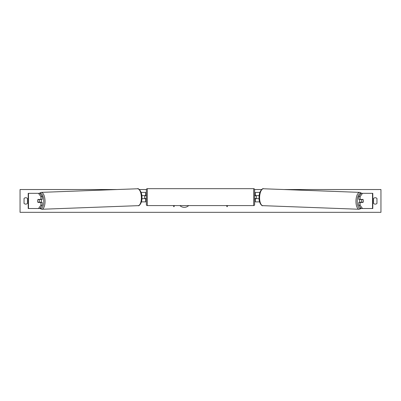 <?xml version="1.0" encoding="UTF-8"?>
<svg xmlns="http://www.w3.org/2000/svg" width="401" height="401" viewBox="0 0 401 401"><rect width="100%" height="100%" fill="white"/><g stroke="black" fill="none" stroke-linecap="round" stroke-linejoin="round"><path stroke-width="0.6" d="M42.26 196.62L40.882 196.62L38.476 193.327L39.854 193.327L42.26 196.62L42.26 199.407L37.995 199.407A1.9 0.802 -90 0 0 37.674 200.926A1.9 0.802 -90 0 0 37.995 202.445L40.882 202.445L40.882 205.237L42.26 205.237L42.26 202.445L40.882 202.445M42.26 205.237L39.854 208.525L28.2 208.525L28.2 193.327L38.476 193.327M40.882 199.407L40.882 196.62M38.476 208.525L40.882 205.237M358.74 196.62L358.74 199.407L363.005 199.407A1.9 0.802 -90 0 1 363.326 200.926A1.9 0.802 -90 0 1 363.005 202.445L360.118 202.445L360.118 205.237L358.74 205.237L361.146 208.525L372.8 208.525L372.8 193.327L361.146 193.327L358.74 196.62L360.118 196.62L362.524 193.327M358.74 205.237L358.74 202.445L360.118 202.445M360.118 199.407L360.118 196.62M362.524 208.525L360.118 205.237M259.577 201.878L255.397 201.878L255.397 198.65L259.086 198.65M255.397 195.798L255.397 192.38L259.908 192.38M256.344 195.608L256.344 198.65M259.186 195.608L255.397 195.608M141.423 201.878L145.603 201.878L145.603 198.65L141.914 198.65M145.603 195.798L145.603 192.38L141.092 192.38M144.656 195.608L145.794 195.798L145.794 195.227L146.365 195.227M144.656 195.798L144.656 198.65M141.814 195.608L145.603 195.608M147.312 188.676L147.312 205.583A0.947 0.947 0 0 1 146.365 204.63L146.365 189.628A0.947 0.947 0 0 1 147.312 188.676L253.688 188.676A0.947 0.947 0 0 1 254.635 189.628L254.635 204.63A0.947 0.947 0 0 1 253.688 205.583L253.688 188.676M147.312 205.583L253.688 205.583M146.365 199.026L145.794 199.026L145.794 198.46L144.656 198.46M254.635 199.026L255.206 199.026L255.206 198.46L256.344 198.46M256.344 195.798L255.206 195.798L255.206 195.227L254.635 195.227M41.077 199.407A1.9 0.802 87.9 0 1 41.403 200.846A1.9 0.802 87.9 0 1 41.082 202.445M37.92 199.598L39.067 199.598A1.9 0.802 87.9 0 1 39.338 200.926A1.9 0.802 87.9 0 1 39.148 202.254L38 202.254A1.9 0.802 87.9 0 1 37.729 200.926M40.576 202.445A1.9 0.802 87.9 0 0 40.696 202.194L39.148 202.254M40.551 199.407A1.9 0.802 87.9 0 1 40.616 199.538L39.303 199.543M39.067 199.598L40.616 199.538M179.874 205.583A6.406 6.406 0 0 0 188.681 205.583M283.833 189.533L380.95 189.533L380.95 212.324L20.05 212.324L20.05 189.533L117.167 189.533M261.612 189.533L254.63 189.533M146.37 189.533L139.388 189.533M24.04 198.46L24.04 203.397A2.376 2.376 0 0 0 27.458 203.397L27.458 198.46A2.376 2.376 0 0 0 24.04 198.46M373.542 203.397L373.542 198.46A2.376 2.376 0 0 1 376.96 198.46L376.96 203.397A2.376 2.376 0 0 1 373.542 203.397M173.242 205.583L173.909 206.736L174.575 205.583M227.758 205.583L227.091 206.736L226.425 205.583M359.923 199.407A1.9 0.802 92.1 0 0 359.597 200.846A1.9 0.802 92.1 0 0 359.918 202.445M360.449 199.407A1.9 0.802 92.1 0 0 360.384 199.538L361.933 199.598A1.9 0.802 92.1 0 0 361.662 200.926A1.9 0.802 92.1 0 0 361.852 202.254L363 202.254A1.9 0.802 92.1 0 0 363.271 200.926M360.384 199.538L361.532 199.538A1.9 0.802 92.1 0 0 361.476 199.407M361.933 199.598L363.08 199.598M361.852 202.254L360.304 202.194A1.9 0.802 92.1 0 0 360.424 202.445M28.486 208.525L28.486 193.327M372.514 208.525L372.514 193.327M40.12 208.159A7.504 3.168 -92.1 0 0 43.769 200.846A7.504 3.168 -92.1 0 0 39.925 193.422M45.032 200.816A8.451 3.569 87.9 0 1 41.774 209.262L138.124 205.663A8.451 3.569 -92.1 0 0 141.383 197.217A8.451 3.569 -92.1 0 0 137.493 188.771L41.143 192.37A8.451 3.569 87.9 0 1 45.032 200.816M360.88 208.159A7.504 3.168 -87.9 0 1 357.231 200.846A7.504 3.168 -87.9 0 1 361.075 193.422M359.857 192.37A8.451 3.569 92.1 0 0 355.968 200.816A8.451 3.569 92.1 0 0 359.226 209.262L262.876 205.663A8.451 3.569 -87.9 0 1 259.617 197.217A8.451 3.569 -87.9 0 1 263.507 188.771L359.857 192.37L361.747 193.327M39.874 208.495L41.774 209.262M137.493 188.771C138.195 187.833 142.079 191.332 141.929 197.192C142.425 202.821 138.941 206.49 138.124 205.663M39.253 193.327L41.143 192.37M262.876 205.663C262.059 206.49 258.575 202.821 259.071 197.192C258.921 191.332 262.805 187.833 263.507 188.771M361.126 208.495L359.226 209.262"/></g></svg>
